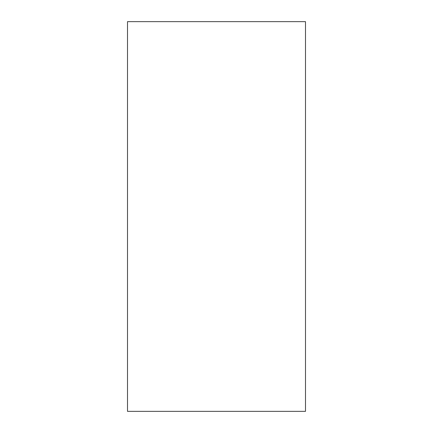 <?xml version="1.0" encoding="UTF-8"?>
<svg xmlns="http://www.w3.org/2000/svg" width="433" height="433" viewBox="0 0 433 433"><rect width="100%" height="100%" fill="white"/><g stroke="black" fill="none" stroke-linecap="round" stroke-linejoin="round"><path stroke-width="0.65" d="M305.492 21.65L305.492 411.35L127.508 411.35L127.508 21.65L305.492 21.65"/></g></svg>

